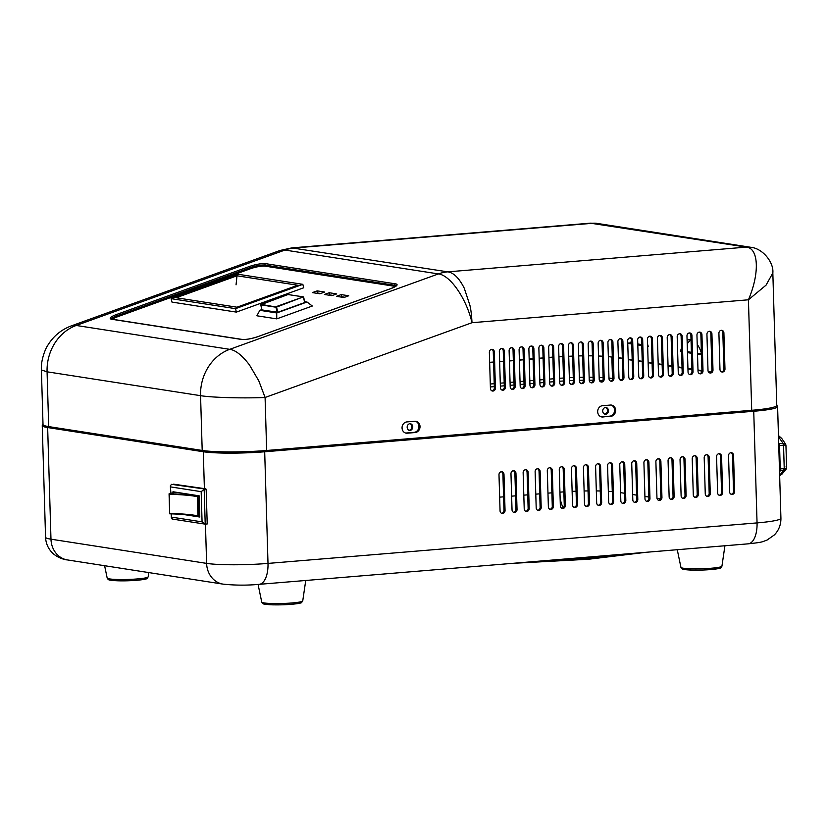<?xml version="1.0" encoding="UTF-8"?>
<svg xmlns="http://www.w3.org/2000/svg" width="828" height="828" viewBox="0 0 828 828"><rect width="100%" height="100%" fill="white"/><g stroke="black" fill="none" stroke-linecap="round" stroke-linejoin="round"><path stroke-width="1.24" d="M236.994 275.786L297.749 285.236L236.963 307.198L176.209 297.749L236.994 275.786L236.052 284.832M238.433 274.316L171.117 298.649L235.525 308.658L302.841 284.335L238.433 274.316M302.841 284.335L303.7 287.782L236.384 312.104L235.525 308.658M171.117 298.649L171.976 302.096L236.384 312.104M641.731 344.583L637.788 343.972M631.681 343.02L630.791 342.885A25.699 12.047 85.3 0 1 631.588 340.039M701.44 353.866L697.486 353.245M691.39 352.304L687.437 351.683M687.209 344.024A25.699 12.047 85.3 0 1 691.028 340.049M681.568 351.724L680.471 351.558A25.699 12.047 85.3 0 1 681.465 348.153M687.105 340.349A25.699 12.047 85.3 0 1 689.445 339.646A25.699 12.047 85.3 0 1 691.018 339.728M697.228 344.386A25.699 12.047 85.3 0 1 701.419 353.132M680.471 351.558L681.558 351.465M701.461 354.343L697.507 353.732M691.401 352.78L687.457 352.169M701.471 354.819L697.518 354.208M691.421 353.256L687.468 352.645M647.6 344.324A25.699 12.047 85.3 0 1 648.272 346.549L647.662 346.456M630.791 342.885L627.759 343.134M641.752 345.059L637.798 344.448M631.702 343.496L628.794 343.04M641.762 345.535L637.808 344.924M631.712 343.972L627.759 343.361M173.052 302.261L235.307 311.939M336.416 296.341L343.93 297.511L348.743 295.772L341.229 294.602L336.416 296.341M344.738 297.221L341.767 296.755L341.229 294.602M341.767 296.755L340.96 297.045M324.39 294.478L331.904 295.637L336.717 293.909L329.202 292.739L324.39 294.478M332.711 295.348L329.741 294.892L329.202 292.739M329.741 294.892L328.933 295.182M312.373 292.605L319.887 293.774L324.69 292.036L317.176 290.866L312.373 292.605M320.695 293.485L317.714 293.019L317.176 290.866M317.714 293.019L316.907 293.309M395.432 286.426A11.333 2.349 -14 0 0 395.111 286.364L265.229 266.171A11.333 2.349 -14 0 0 250.242 268.81L117.524 316.772A11.333 2.349 -14 0 0 112.515 319.277M612.917 342.109A2.836 2.484 98.8 0 0 607.928 342.523L608.994 378.613A2.836 2.484 98.8 0 0 613.983 378.199L612.917 342.109L611.84 341.943L612.917 378.034A2.836 2.484 -81.2 0 1 610.526 381.056M610.308 339.501A2.836 2.484 -81.2 0 1 611.84 341.943M603.136 342.927A2.836 2.484 98.8 0 0 598.147 343.341L599.213 379.421A2.836 2.484 98.8 0 0 604.202 379.007L603.136 342.927L602.059 342.751L603.136 378.841A2.836 2.484 -81.2 0 1 600.745 381.863M600.528 340.308A2.836 2.484 -81.2 0 1 602.059 342.751M593.159 343.744A2.836 2.484 98.8 0 0 588.159 344.158L589.236 380.249A2.836 2.484 98.8 0 0 594.225 379.835L593.159 343.744L592.082 343.579L593.148 379.669A2.836 2.484 -81.2 0 1 590.768 382.691M590.55 341.136A2.836 2.484 -81.2 0 1 592.082 343.579M583.378 344.562A2.836 2.484 98.8 0 0 578.379 344.976L579.455 381.056A2.836 2.484 98.8 0 0 584.444 380.642L583.378 344.562L582.301 344.396L583.367 380.476A2.836 2.484 -81.2 0 1 580.987 383.499M580.77 341.954A2.836 2.484 -81.2 0 1 582.301 344.396M573.39 345.39A2.836 2.484 98.8 0 0 568.401 345.804L569.478 381.884A2.836 2.484 98.8 0 0 574.466 381.47L573.39 345.39L572.324 345.224L573.39 381.304A2.836 2.484 -81.2 0 1 571.01 384.327M570.782 342.782A2.836 2.484 -81.2 0 1 572.324 345.224M563.609 346.197A2.836 2.484 98.8 0 0 558.621 346.611L559.697 382.691A2.836 2.484 98.8 0 0 564.686 382.277L563.609 346.197L562.543 346.032L563.609 382.112A2.836 2.484 -81.2 0 1 561.229 385.134M561.001 343.589A2.836 2.484 -81.2 0 1 562.543 346.032M553.632 347.025A2.836 2.484 98.8 0 0 548.643 347.439L549.709 383.519A2.836 2.484 98.8 0 0 554.698 383.105L553.632 347.025L552.555 346.86L553.632 382.94A2.836 2.484 -81.2 0 1 551.241 385.962M551.024 344.417A2.836 2.484 -81.2 0 1 552.555 346.86M543.851 347.832A2.836 2.484 98.8 0 0 538.862 348.246L539.928 384.327A2.836 2.484 98.8 0 0 544.917 383.913L543.851 347.832L542.775 347.667L543.851 383.747A2.836 2.484 -81.2 0 1 541.46 386.769M541.243 345.224A2.836 2.484 -81.2 0 1 542.775 347.667M406.879 421.918A5.672 4.978 98.8 0 0 402.066 427.383A5.672 4.978 98.8 0 0 406.175 433.158A5.672 4.978 98.8 0 0 407.21 433.189L415.201 432.526A5.672 4.978 98.8 0 0 420.013 427.072A5.672 4.978 98.8 0 0 415.904 421.297A5.672 4.978 98.8 0 0 414.859 421.255L406.879 421.918M415.356 421.245A5.672 4.978 -81.2 0 1 418.906 427.207A5.672 4.978 -81.2 0 1 414.124 432.361L406.134 433.023A5.672 4.978 -81.2 0 1 405.637 433.044M719.977 369.412A2.836 2.484 98.8 0 0 724.976 368.998L723.9 332.918A2.836 2.484 98.8 0 0 718.911 333.332L719.977 369.412M721.291 330.31A2.836 2.484 -81.2 0 1 722.823 332.752L723.9 368.833A2.836 2.484 -81.2 0 1 721.519 371.855M708.002 370.406A2.836 2.484 98.8 0 0 712.991 369.992L711.925 333.912A2.836 2.484 98.8 0 0 706.936 334.326L708.002 370.406M709.317 331.303A2.836 2.484 -81.2 0 1 710.848 333.746L711.925 369.826A2.836 2.484 -81.2 0 1 709.534 372.848M504.324 351.103A2.836 2.484 98.8 0 0 499.336 351.517L500.412 387.607A2.836 2.484 98.8 0 0 505.401 387.193L504.324 351.103L503.258 350.937L504.324 387.028A2.836 2.484 -81.2 0 1 501.944 390.05M501.716 348.495A2.836 2.484 -81.2 0 1 503.258 350.937M514.105 350.296A2.836 2.484 98.8 0 0 509.116 350.71L510.193 386.79A2.836 2.484 98.8 0 0 515.182 386.376L514.105 350.296L513.039 350.13L514.105 386.21A2.836 2.484 -81.2 0 1 511.725 389.232M511.497 347.688A2.836 2.484 -81.2 0 1 513.039 350.13M524.093 349.468A2.836 2.484 98.8 0 0 519.094 349.882L520.17 385.972A2.836 2.484 98.8 0 0 525.159 385.558L524.093 349.468L523.017 349.302L524.083 385.382A2.836 2.484 -81.2 0 1 521.702 388.415M521.485 346.86A2.836 2.484 -81.2 0 1 523.017 349.302M610.816 416.329A5.672 4.978 98.8 0 0 615.628 410.864A5.672 4.978 98.8 0 0 611.519 405.089A5.672 4.978 98.8 0 0 610.484 405.047L602.494 405.71A5.672 4.978 98.8 0 0 597.681 411.174A5.672 4.978 98.8 0 0 601.79 416.95A5.672 4.978 98.8 0 0 602.836 416.991L609.739 416.163L601.759 416.826A5.672 4.978 -81.2 0 1 601.263 416.836M610.981 405.037A5.672 4.978 -81.2 0 1 614.531 411.009A5.672 4.978 -81.2 0 1 609.739 416.163M533.874 348.66A2.836 2.484 98.8 0 0 528.875 349.074L529.951 385.155A2.836 2.484 98.8 0 0 534.94 384.741L533.874 348.66L532.797 348.495L533.863 384.575A2.836 2.484 -81.2 0 1 531.483 387.597M531.265 346.052A2.836 2.484 -81.2 0 1 532.797 348.495M622.894 341.281A2.836 2.484 98.8 0 0 617.905 341.695L618.982 377.785A2.836 2.484 98.8 0 0 623.97 377.371L622.894 341.281L621.828 341.115L622.894 377.206A2.836 2.484 -81.2 0 1 620.514 380.228M620.286 338.673A2.836 2.484 -81.2 0 1 621.828 341.115M632.675 340.474A2.836 2.484 98.8 0 0 627.686 340.888L628.762 376.968A2.836 2.484 98.8 0 0 633.751 376.554L632.675 340.474L631.609 340.308L632.675 376.388A2.836 2.484 -81.2 0 1 630.294 379.41M630.067 337.865A2.836 2.484 -81.2 0 1 631.609 340.308M642.663 339.646A2.836 2.484 98.8 0 0 637.663 340.06L638.74 376.15A2.836 2.484 98.8 0 0 643.729 375.736L642.663 339.646L641.586 339.48L642.652 375.56A2.836 2.484 -81.2 0 1 640.272 378.593M640.054 337.037A2.836 2.484 -81.2 0 1 641.586 339.48M652.443 338.838A2.836 2.484 98.8 0 0 647.444 339.252L648.521 375.332A2.836 2.484 98.8 0 0 653.509 374.918L652.443 338.838L651.367 338.673L652.433 374.753A2.836 2.484 -81.2 0 1 650.052 377.775M649.835 336.23A2.836 2.484 -81.2 0 1 651.367 338.673M662.421 338.01A2.836 2.484 98.8 0 0 657.432 338.424L658.498 374.504A2.836 2.484 98.8 0 0 663.487 374.09L662.421 338.01L661.344 337.845L662.421 373.925A2.836 2.484 -81.2 0 1 660.03 376.947M659.812 335.402A2.836 2.484 -81.2 0 1 661.344 337.845M672.201 337.203A2.836 2.484 98.8 0 0 667.213 337.617L668.279 373.697A2.836 2.484 98.8 0 0 673.267 373.283L672.201 337.203L671.125 337.037L672.201 373.117A2.836 2.484 -81.2 0 1 669.811 376.14M669.593 334.595A2.836 2.484 -81.2 0 1 671.125 337.037M682.179 336.375A2.836 2.484 98.8 0 0 677.19 336.789L678.267 372.869A2.836 2.484 98.8 0 0 683.255 372.455L682.179 336.375L681.113 336.209L682.179 372.289A2.836 2.484 -81.2 0 1 679.798 375.312M679.571 333.767A2.836 2.484 -81.2 0 1 681.113 336.209M691.96 335.568A2.836 2.484 98.8 0 0 686.971 335.982L688.047 372.062A2.836 2.484 98.8 0 0 693.036 371.648L691.96 335.568L690.894 335.402L691.96 371.482A2.836 2.484 -81.2 0 1 689.579 374.504M689.351 332.949A2.836 2.484 -81.2 0 1 690.894 335.402M701.947 334.74A2.836 2.484 98.8 0 0 696.948 335.154L698.025 371.234A2.836 2.484 98.8 0 0 703.013 370.82L701.947 334.74L700.871 334.574L701.937 370.654A2.836 2.484 -81.2 0 1 699.556 373.676M699.339 332.131A2.836 2.484 -81.2 0 1 700.871 334.574M494.347 351.931A2.836 2.484 98.8 0 0 489.358 352.345L490.424 388.435A2.836 2.484 98.8 0 0 495.413 388.021L494.347 351.931L493.271 351.765L494.347 387.856A2.836 2.484 -81.2 0 1 491.956 390.878M491.739 349.323A2.836 2.484 -81.2 0 1 493.271 351.765M48.697 426.596L47.072 371.813L200.562 395.67A45.343 39.806 -81.2 0 1 229.729 349.333L438.405 273.923A45.343 39.806 -81.2 0 1 447.824 271.853L746.442 247.117L590.281 223.167L597.091 223.405A22.677 19.903 98.8 0 0 592.941 223.249L294.333 247.986A45.343 39.806 98.8 0 0 284.915 250.056L76.228 325.466A45.343 39.806 98.8 0 0 47.072 371.813L41.4 369.961L43.015 424.536A47.62 4.73 178.3 0 0 48.697 426.596L202.198 450.453L200.562 395.67C212.03 397.575 242.966 398.434 265.084 397.481L266.657 450.484A47.62 4.73 178.3 0 1 202.198 450.453M590.136 223.187L291.808 247.893L447.824 271.853C453.713 272.712 459.188 278.156 464.249 288.196L469.828 305.025C470.832 308.865 471.567 314.764 472.012 322.703L265.084 397.481L258.781 380.797L249.425 364.879C242.024 355.253 235.462 350.068 229.729 349.333L76.228 325.466L71.384 325.859C61.251 329.637 53.365 336.147 47.745 345.4C45.436 348.526 40.665 360.49 41.4 369.961L41.4 369.961M772.834 273.002L776.767 405.389A47.62 4.73 178.3 0 1 751.71 410.305L748.429 299.798C759.721 273.571 758.769 248.317 746.442 247.117A22.677 19.903 -81.2 0 1 750.592 247.261C762.702 248.265 773.973 262.486 772.834 273.002L766.035 285.163L748.429 299.798L472.012 322.703C466.412 298.556 450.297 275.175 438.405 273.923L284.915 250.056L280.019 250.47L71.384 325.859M266.657 450.484L751.71 410.305M171.489 513.877L171.593 517.138L202.073 521.878L205.209 524.134L207.207 523.969L206.172 489.234L171.551 484.328L170.392 485.757L170.878 493.198M172.183 519.053L205.209 524.134L204.174 489.4L201.173 491.656L170.692 486.916M172.576 519.063L171.593 517.138L171.355 518.1L171.22 513.867M169.305 494.254L169.119 493.747A65.174 6.469 178.3 0 1 197.923 496.303L197.354 496.738A64.729 6.427 -1.7 0 0 169.305 494.254L169.688 513.815C183.309 514.219 192.872 515.068 198.389 516.361M197.923 496.303L198.575 516.372L197.923 515.916L197.354 496.738M198.513 516.372L197.954 515.979M169.709 513.65L169.688 513.815A65.174 6.469 -1.7 0 1 198.254 516.31M199.175 496.2L197.975 496.293M169.119 493.747L175.526 492.153M198.575 516.372L199.765 516.268M183.143 514.447L199.796 517.034L199.165 495.837L172.969 491.76L173 492.67M171.551 484.328L206.172 489.234M196.774 487.775L198.192 487.661M753.366 410.16A1.139 0.528 85.3 0 1 753.739 411.268L264.691 451.777A45.343 4.502 178.3 0 1 203.295 451.746L204.392 488.623L173.538 484.163M204.392 488.623A45.343 4.502 -1.7 0 0 205.81 488.83L205.82 489.182M631.733 463.763A2.836 2.484 -81.2 0 1 636.722 463.349L637.798 499.439A2.836 2.484 -81.2 0 1 632.809 499.843L631.733 463.763M634.113 460.741A2.836 2.484 -81.2 0 1 635.656 463.183L636.722 499.263A2.836 2.484 -81.2 0 1 634.341 502.296M646.326 459.726A2.836 2.484 -81.2 0 1 648.904 462.345L649.97 498.425A2.836 2.484 -81.2 0 1 644.981 498.839L643.915 462.759A2.836 2.484 -81.2 0 1 646.326 459.726A2.836 2.484 -81.2 0 1 647.827 462.179L648.893 498.259A2.836 2.484 -81.2 0 1 646.513 501.282M655.89 461.765A2.836 2.484 -81.2 0 1 660.879 461.351L661.945 497.431A2.836 2.484 -81.2 0 1 656.956 497.845L655.89 461.765M658.27 458.743A2.836 2.484 -81.2 0 1 659.802 461.186L660.879 497.266A2.836 2.484 -81.2 0 1 658.488 500.288M668.061 460.751A2.836 2.484 -81.2 0 1 673.05 460.337L674.127 496.427A2.836 2.484 -81.2 0 1 669.138 496.841L668.061 460.751M670.442 457.729A2.836 2.484 -81.2 0 1 671.984 460.171L673.05 496.262A2.836 2.484 -81.2 0 1 670.67 499.284M498.994 474.765A2.836 2.484 -81.2 0 1 503.983 474.351L505.049 510.431A2.836 2.484 -81.2 0 1 500.06 510.845L498.994 474.765M501.375 471.743A2.836 2.484 -81.2 0 1 502.906 474.185L503.983 510.265A2.836 2.484 -81.2 0 1 501.592 513.288M706.605 454.738A2.836 2.484 -81.2 0 1 709.182 457.346L710.258 493.436A2.836 2.484 -81.2 0 1 705.259 493.85L704.193 457.76A2.836 2.484 -81.2 0 1 706.605 454.738A2.836 2.484 -81.2 0 1 708.106 457.18L709.182 493.26A2.836 2.484 -81.2 0 1 706.801 496.293M692.218 458.753A2.836 2.484 -81.2 0 1 697.207 458.339L698.273 494.419A2.836 2.484 -81.2 0 1 693.284 494.833L692.218 458.753M694.599 455.731A2.836 2.484 -81.2 0 1 696.131 458.174L697.207 494.254A2.836 2.484 -81.2 0 1 694.816 497.276M682.448 456.735A2.836 2.484 -81.2 0 1 685.035 459.354L686.101 495.434A2.836 2.484 -81.2 0 1 681.113 495.848L680.036 459.768A2.836 2.484 -81.2 0 1 682.448 456.735A2.836 2.484 -81.2 0 1 683.959 459.178L685.025 495.268A2.836 2.484 -81.2 0 1 682.645 498.29M619.758 464.756A2.836 2.484 -81.2 0 1 624.747 464.342L625.823 500.422A2.836 2.484 -81.2 0 1 620.824 500.836L619.758 464.756M622.139 461.734A2.836 2.484 -81.2 0 1 623.67 464.177L624.747 500.257A2.836 2.484 -81.2 0 1 622.366 503.279M609.988 462.738A2.836 2.484 -81.2 0 1 612.575 465.357L613.641 501.437A2.836 2.484 -81.2 0 1 608.652 501.851L607.576 465.76A2.836 2.484 -81.2 0 1 609.988 462.738A2.836 2.484 -81.2 0 1 611.499 465.181L612.565 501.271A2.836 2.484 -81.2 0 1 610.184 504.293M595.601 466.754A2.836 2.484 -81.2 0 1 600.59 466.34L601.666 502.43A2.836 2.484 -81.2 0 1 596.678 502.844L595.601 466.754M597.992 463.732A2.836 2.484 -81.2 0 1 599.524 466.174L600.59 502.265A2.836 2.484 -81.2 0 1 598.209 505.287M583.429 467.768A2.836 2.484 -81.2 0 1 588.418 467.354L589.484 503.434A2.836 2.484 -81.2 0 1 584.496 503.848L583.429 467.768M585.81 464.746A2.836 2.484 -81.2 0 1 587.342 467.189L588.418 503.269A2.836 2.484 -81.2 0 1 586.027 506.291M573.866 465.729A2.836 2.484 -81.2 0 1 576.443 468.348L577.509 504.428A2.836 2.484 -81.2 0 1 572.521 504.842L571.455 468.762A2.836 2.484 -81.2 0 1 573.866 465.729A2.836 2.484 -81.2 0 1 575.367 468.182L576.443 504.262A2.836 2.484 -81.2 0 1 574.052 507.285M559.273 469.766A2.836 2.484 -81.2 0 1 564.261 469.352L565.338 505.442A2.836 2.484 -81.2 0 1 560.349 505.846L559.273 469.766M561.653 466.744A2.836 2.484 -81.2 0 1 563.195 469.186L564.261 505.266A2.836 2.484 -81.2 0 1 561.881 508.288M549.709 467.737A2.836 2.484 -81.2 0 1 552.286 470.345L553.363 506.425A2.836 2.484 -81.2 0 1 548.374 506.839L547.298 470.759A2.836 2.484 -81.2 0 1 549.709 467.737A2.836 2.484 -81.2 0 1 551.21 470.18L552.286 506.26A2.836 2.484 -81.2 0 1 549.906 509.282M537.538 468.741A2.836 2.484 -81.2 0 1 540.115 471.36L541.181 507.44A2.836 2.484 -81.2 0 1 536.192 507.854L535.126 471.763A2.836 2.484 -81.2 0 1 537.538 468.741A2.836 2.484 -81.2 0 1 539.038 471.184L540.115 507.274A2.836 2.484 -81.2 0 1 537.724 510.296M718.983 453.713A2.836 2.484 -81.2 0 1 721.561 456.321L722.627 492.412A2.836 2.484 -81.2 0 1 717.638 492.815L716.572 456.735A2.836 2.484 -81.2 0 1 718.983 453.713A2.836 2.484 -81.2 0 1 720.484 456.156L721.561 492.236A2.836 2.484 -81.2 0 1 719.17 495.258M510.969 473.771A2.836 2.484 -81.2 0 1 515.958 473.357L517.034 509.437A2.836 2.484 -81.2 0 1 512.035 509.851L510.969 473.771M513.35 470.749A2.836 2.484 -81.2 0 1 514.881 473.192L515.958 509.272A2.836 2.484 -81.2 0 1 513.577 512.294M728.547 455.742A2.836 2.484 -81.2 0 1 733.536 455.328L734.612 491.418A2.836 2.484 -81.2 0 1 729.613 491.832L728.547 455.742M730.927 452.719A2.836 2.484 -81.2 0 1 732.459 455.162L733.536 491.252A2.836 2.484 -81.2 0 1 731.155 494.275M523.141 472.757A2.836 2.484 -81.2 0 1 528.14 472.343L529.206 508.433A2.836 2.484 -81.2 0 1 524.217 508.847L523.141 472.757M525.532 469.735A2.836 2.484 -81.2 0 1 527.063 472.177L528.129 508.268A2.836 2.484 -81.2 0 1 525.749 511.29M604.533 414.072A3.405 2.981 98.8 0 0 605.558 407.459M605.682 414.238A3.405 2.981 98.8 0 0 605.485 407.469A3.405 2.981 98.8 0 0 605.682 414.238M408.908 430.281A3.405 2.981 98.8 0 0 409.943 423.667M410.067 430.436A3.405 2.981 98.8 0 0 409.86 423.677A3.405 2.981 98.8 0 0 410.067 430.436M553.59 381.718L549.668 382.039M543.81 382.526L539.887 382.857M533.832 383.354L529.91 383.674M524.052 384.161L520.129 384.492M514.064 384.989L510.141 385.32M504.283 385.796L500.36 386.127M494.306 386.624L490.383 386.955M559.645 381.232A43.077 4.275 178.3 0 1 563.578 380.973M569.436 380.663A43.077 4.275 178.3 0 1 573.369 380.497M579.434 380.311A43.077 4.275 178.3 0 1 583.367 380.238M589.236 380.207A43.077 4.275 178.3 0 1 593.117 380.228M599.389 380.362A43.077 4.275 178.3 0 1 602.732 380.497M552.866 357.354L548.943 357.686M543.085 358.172L539.163 358.493M533.108 359L529.185 359.321M523.327 359.807L519.404 360.128M513.35 360.635L509.417 360.956M503.569 361.443L499.636 361.764M493.581 362.271L489.659 362.592M710.652 372.434L708.602 372.114M701.927 371.079L698.004 370.468M691.897 369.526L687.954 368.905M682.055 367.994L678.101 367.373M671.994 366.431L668.051 365.81M662.152 364.9L658.198 364.279M652.102 363.337L648.148 362.716M642.249 361.805L638.295 361.184M632.199 360.242L628.245 359.621M622.345 358.71L618.392 358.089M612.296 357.147L611.851 357.075A40.81 4.057 -1.7 0 0 608.342 356.64M602.463 356.195A40.81 4.057 -1.7 0 0 598.52 356.009M592.444 355.864A40.81 4.057 -1.7 0 0 588.511 355.823M582.643 355.854A40.81 4.057 -1.7 0 0 578.71 355.926M572.645 356.102A40.81 4.057 -1.7 0 0 568.712 356.278M562.854 356.599A40.81 4.057 -1.7 0 0 558.921 356.868M711.117 372.031L708.282 371.596M701.937 370.602L697.983 369.992M691.887 369.04L687.933 368.429M682.034 367.508L678.08 366.897M671.984 365.945L668.03 365.334M662.131 364.413L658.188 363.802M652.081 362.85L648.127 362.24M642.228 361.318L638.284 360.708M632.178 359.756L628.224 359.145M622.335 358.234L618.381 357.613M552.866 357.106L548.933 357.427M543.085 357.913L539.152 358.234M533.097 358.741L529.175 359.062M523.317 359.549L519.394 359.88M513.339 360.377L509.417 360.697M503.559 361.184L499.636 361.515M493.581 362.012L489.648 362.343M785.41 445.578C786.465 445.143 785.834 445.009 783.536 445.174A2.267 1.066 -94.7 0 0 783.102 443.384L785.627 444.129L785.938 445.257L786.6 467.53L786.176 469.114L779.521 471.194M779.634 475.282L783.888 470.252A2.267 1.066 85.3 0 0 784.23 468.576L783.536 445.174L779.541 445.505L780.235 468.907L784.23 468.576C786.528 468.286 787.138 467.706 786.041 466.816M262 309.931L277.815 312.27L304.797 302.52L303.69 297.262M261.865 309.589L259.826 310.324L276.728 312.953L307.022 302.013L304.849 301.671M307.022 302.013L312.332 306.018L276.749 318.873L276.728 312.953M259.826 310.324L256.887 315.789L276.749 318.873M104.607 565.721L107.185 578.068A20.514 2.039 -1.7 0 0 109.617 578.917A20.514 2.039 -1.7 0 0 137.386 578.938A20.514 2.039 -1.7 0 0 148.171 576.857L148.802 572.583M145.687 577.872A18.723 1.863 178.3 0 1 127.781 580.78A18.723 1.863 178.3 0 1 109.72 578.938M258.077 584.423L261.751 602.101A20.514 2.039 -1.7 0 0 264.194 602.95A20.514 2.039 -1.7 0 0 291.953 602.97A20.514 2.039 -1.7 0 0 302.748 600.89L305.739 580.48M300.264 601.904A18.723 1.863 178.3 0 1 282.348 604.802A18.723 1.863 178.3 0 1 264.287 602.97M677.263 549.709L680.937 567.377A20.514 2.039 -1.7 0 0 683.379 568.225A20.514 2.039 -1.7 0 0 711.138 568.246A20.514 2.039 -1.7 0 0 721.933 566.155L724.924 545.755M719.449 567.17A18.723 1.863 178.3 0 1 701.533 570.078A18.723 1.863 178.3 0 1 683.473 568.246M396.146 285.836A11.333 2.349 -14 0 0 394.842 285.287A1.139 0.994 -81.2 0 1 395.536 283.859A12.472 2.587 166 0 1 390.857 288.599L258.139 336.561A12.472 2.587 166 0 1 241.662 339.47L111.78 319.277A1.139 0.994 -81.2 0 1 112.225 319.225L111.625 319.277M111.78 319.277A12.472 2.587 166 0 1 116.458 314.536L249.166 266.575A12.472 2.587 166 0 1 265.653 263.666L395.536 283.859M265.653 263.666A1.139 0.994 98.8 0 0 264.96 265.095A11.333 2.349 -14 0 0 249.973 267.734L117.255 315.696A11.333 2.349 -14 0 0 111.614 319.08M395.111 286.364L394.842 285.287L264.96 265.095L265.229 266.171M249.166 266.575L250.242 268.81M116.458 314.536L117.524 316.772M396.219 286.012L396.229 285.712C394.935 286.384 398.361 285.381 390.744 288.61L258.025 336.572C251.329 338.787 246.019 339.728 242.107 339.418A1.139 0.994 98.8 0 0 241.662 339.47M612.917 378.034L613.983 378.199M603.136 378.841L604.202 379.007M593.148 379.669L594.225 379.835M583.367 380.476L584.444 380.642M573.39 381.304L574.466 381.47M563.609 382.112L564.686 382.277M553.632 382.94L554.698 383.105M543.851 383.747L544.917 383.913M406.134 433.023L407.21 433.189M414.124 432.361L415.201 432.526M722.823 332.752L723.9 332.918M723.9 368.833L724.976 368.998M710.848 333.746L711.925 333.912M711.925 369.826L712.991 369.992M504.324 387.028L505.401 387.193M514.105 386.21L515.182 386.376M524.083 385.382L525.159 385.558M601.759 416.826L602.836 416.991M533.863 384.575L534.94 384.741M622.894 377.206L623.97 377.371M632.675 376.388L633.751 376.554M642.652 375.56L643.729 375.736M652.433 374.753L653.509 374.918M662.421 373.925L663.487 374.09M672.201 373.117L673.267 373.283M682.179 372.289L683.255 372.455M691.96 371.482L693.036 371.648M701.937 370.654L703.013 370.82M494.347 387.856L495.413 388.021M750.592 247.261L597.091 223.405M202.073 521.878L201.173 491.656M169.875 513.422A64.729 6.427 178.3 0 1 197.923 515.916M169.678 513.702L169.098 493.933M637.798 499.439L636.722 499.263M636.722 463.349L635.656 463.183M649.97 498.425L648.893 498.259M648.904 462.345L647.827 462.179M661.945 497.431L660.879 497.266M660.879 461.351L659.802 461.186M674.127 496.427L673.05 496.262M673.05 460.337L671.984 460.171M505.049 510.431L503.983 510.265M503.983 474.351L502.906 474.185M710.258 493.436L709.182 493.26M709.182 457.346L708.106 457.18M698.273 494.419L697.207 494.254M697.207 458.339L696.131 458.174M686.101 495.434L685.025 495.268M685.035 459.354L683.959 459.178M625.823 500.422L624.747 500.257M624.747 464.342L623.67 464.177M613.641 501.437L612.565 501.271M612.575 465.357L611.499 465.181M601.666 502.43L600.59 502.265M600.59 466.34L599.524 466.174M589.484 503.434L588.418 503.269M588.418 467.354L587.342 467.189M577.509 504.428L576.443 504.262M576.443 468.348L575.367 468.182M565.338 505.442L564.261 505.266M564.261 469.352L563.195 469.186M553.363 506.425L552.286 506.26M552.286 470.345L551.21 470.18M541.181 507.44L540.115 507.274M540.115 471.36L539.038 471.184M722.627 492.412L721.561 492.236M721.561 456.321L720.484 456.156M517.034 509.437L515.958 509.272M515.958 473.357L514.881 473.192M734.612 491.418L733.536 491.252M733.536 455.328L732.459 455.162M529.206 508.433L528.129 508.268M528.14 472.343L527.063 472.177M533.48 561.612A161.346 16.022 -1.7 0 0 590.219 558.155A161.346 16.022 -1.7 0 0 636.546 553.073M660.506 498.849L657.008 498.311M648.862 497.038L644.909 496.427M636.597 495.134L632.644 494.523M624.54 493.26L620.586 492.65M612.285 491.584A43.077 4.275 -1.7 0 0 608.342 491.314M600.259 490.994A43.077 4.275 -1.7 0 0 596.326 490.921M588.046 490.921A43.077 4.275 -1.7 0 0 584.113 490.983M576.05 491.221A43.077 4.275 -1.7 0 0 572.127 491.387M563.868 491.863A43.077 4.275 -1.7 0 0 559.935 492.163M563.175 507.75A20.41 9.563 85.3 0 1 560.111 498.011M551.883 492.826L547.96 493.157M539.711 493.84L535.788 494.161M527.736 494.833L523.813 495.154M515.554 495.837L511.632 496.169M503.579 496.831L499.657 497.152M553.508 378.779L549.585 379.11M543.727 379.597L539.804 379.917M533.739 380.425L529.816 380.745M523.958 381.232L520.036 381.553M513.981 382.06L510.058 382.381M504.2 382.867L500.278 383.188M494.223 383.695L490.3 384.016M612.886 378.562L612.492 378.499A3.405 2.981 98.8 0 0 612.637 379.431M611.851 357.075L612.492 378.499A40.81 4.057 -1.7 0 0 608.984 378.065M603.095 377.62A40.81 4.057 -1.7 0 0 599.161 377.433M593.086 377.289A40.81 4.057 -1.7 0 0 589.143 377.247M583.274 377.278A40.81 4.057 -1.7 0 0 579.341 377.351M573.276 377.527A40.81 4.057 -1.7 0 0 569.353 377.703M563.485 378.023A40.81 4.057 -1.7 0 0 559.562 378.292M621.486 379.897L619.675 379.617M776.757 405.151L777.595 406.589A45.343 4.502 178.3 0 1 753.739 411.268L757.051 522.903A22.677 10.629 85.3 0 1 748.191 543.83C763.292 542.195 761.594 541.998 767.038 540.073L774.449 534.867C778.837 530.22 780.99 524.673 780.918 518.214A45.343 4.502 -1.7 0 1 757.051 522.903L268.003 563.413A22.677 10.629 85.3 0 1 259.143 584.34L748.191 543.83M203.833 450.691A1.139 0.994 -81.2 0 0 203.295 451.746L47.651 427.548A45.343 4.502 178.3 0 1 42.249 425.592L45.561 537.227C45.819 543.116 47.962 548.198 51.978 552.462C56.728 557.565 64.708 559.842 67.451 559.935A22.677 19.903 -81.2 0 1 50.974 539.183L206.617 563.382A22.677 19.903 98.8 0 0 223.094 584.133C235.09 585.396 247.106 585.458 259.143 584.34M45.561 537.227A45.343 4.502 -1.7 0 0 50.974 539.183L47.651 427.548A1.139 0.994 -81.2 0 1 48.169 426.503M205.447 524.114L206.617 563.382A45.343 4.502 -1.7 0 0 268.003 563.413L264.691 451.777A1.139 0.528 -94.7 0 0 264.318 450.67M779.448 468.948L780.235 468.907A2.267 1.066 85.3 0 1 779.893 470.583A2.267 1.687 31.3 0 1 779.5 470.583M778.682 442.949L779.107 443.715A2.267 1.066 -94.7 0 1 779.541 445.505L778.755 445.547M778.496 436.832L783.102 443.384L779.107 443.715A2.267 1.377 151.2 0 0 778.703 443.777M260.903 304.331L276.521 307.105L275.921 307.209L276.2 306.639L303.358 296.869L276.521 307.105L277.815 312.27M304.797 302.52L303.183 296.89L287.989 294.53L260.716 304.766M277.214 312.373L275.921 307.209L260.727 304.849L262.021 310.014M107.185 578.068L108.106 579.414C110.155 579.848 105.332 579.942 117.804 580.801C135.802 581.152 147.788 579.165 147.094 578.41L148.171 576.857M261.751 602.101L262.683 603.446C264.732 603.871 259.909 603.974 272.371 604.833C290.38 605.185 302.355 603.198 301.661 602.442L302.748 600.89M680.937 567.377L681.868 568.722C683.918 569.146 679.095 569.25 691.556 570.099C709.565 570.461 721.54 568.474 720.846 567.718L721.933 566.155M242.107 339.418L112.225 319.225M291.808 247.893L280.019 250.47M170.392 485.757L170.609 493.271M169.067 493.83L169.657 513.784M646.43 552.255L588.687 559.231L512.729 563.34M67.451 559.935L223.094 584.133M43.004 424.112L42.249 425.592M777.595 406.589L780.918 518.214M785.627 444.129L781.704 438.405L778.465 435.58M786.176 469.114L781.86 474.268L779.655 475.686M305.025 302.375L303.358 296.869L287.937 294.53L260.955 304.28L261.958 309.982"/></g></svg>
